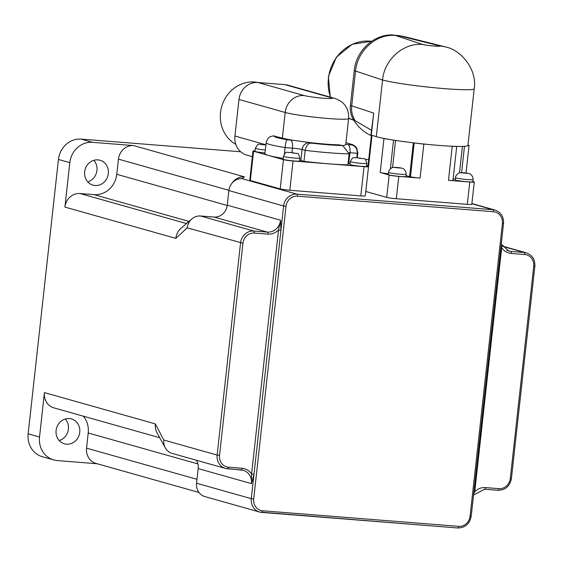 <?xml version="1.0" encoding="UTF-8"?>
<svg xmlns="http://www.w3.org/2000/svg" width="563" height="563" viewBox="0 0 563 563"><rect width="100%" height="100%" fill="white"/><g stroke="black" fill="none" stroke-linecap="round" stroke-linejoin="round"><path stroke-width="0.84" d="M191.899 218.894L181.145 228.142A14.758 13.526 105.8 0 0 175.811 238.374L187.233 227.846A12.914 11.837 -74.2 0 1 191.899 218.894A12.914 11.837 -74.2 0 1 200.484 215.988L214.01 217.058A12.914 11.837 105.8 0 0 227.255 205.192L280.571 220.232L280.923 230.316L251.302 498.67L253.702 499.001L286.011 206.339L283.611 206.002L280.923 230.316L278.523 229.978L251.584 474.025L251.492 483.638L253.983 474.356L251.584 474.025A14.758 13.526 105.8 0 0 241.984 468.261L228.458 467.191A11.07 10.141 -74.2 0 1 219.528 455.411L217.128 455.073A12.914 11.837 105.8 0 0 225.453 468.444L172.137 453.405A12.914 11.837 -74.2 0 1 165.318 447.888A12.914 11.837 -74.2 0 1 163.812 440.034L155.332 423.89L44.428 392.608A14.758 13.526 105.8 0 0 53.949 407.886L159.73 437.725M44.428 392.608L39.523 437.036A22.14 20.289 105.8 0 0 53.802 459.95A22.14 20.289 105.8 0 0 57.391 460.59L97.23 463.757M83.331 416.177A22.14 20.289 -74.2 0 1 88.215 432.982L86.54 448.148A14.758 13.526 105.8 0 0 96.055 463.426L198.95 492.449M79.763 432.314A12.914 11.837 -74.2 0 1 64.421 443.806A12.914 11.837 -74.2 0 1 56.539 428.161A12.914 11.837 -74.2 0 1 71.438 418.942A12.914 11.837 -74.2 0 1 79.763 432.314M227.255 205.192L228.874 190.561A12.914 11.837 -74.2 0 1 231.703 183.538A12.914 11.837 -74.2 0 1 242.118 178.696L244.49 176.866L133.586 145.578A14.758 13.526 105.8 0 0 118.448 159.139L116.773 174.298A22.14 20.289 -74.2 0 1 94.063 194.643L80.052 193.531A14.758 13.526 105.8 0 0 64.914 207.085L69.819 162.658L58.439 159.449L28.15 433.827A22.14 20.289 105.8 0 0 42.422 456.741L53.802 459.95M133.586 145.578L92.522 142.319A22.14 20.289 105.8 0 0 69.819 162.658M108.321 173.629A12.914 11.837 -74.2 0 1 92.979 185.121A12.914 11.837 -74.2 0 1 85.097 169.477A12.914 11.837 -74.2 0 1 99.996 160.258A12.914 11.837 -74.2 0 1 108.321 173.629M240.697 151.771L81.149 139.11A22.14 20.289 105.8 0 0 58.439 159.449M59.199 440.54A12.914 11.837 105.8 0 0 68.39 429.105A12.914 11.837 105.8 0 0 65.28 418.999M87.765 181.856A12.914 11.837 105.8 0 0 96.949 170.42A12.914 11.837 105.8 0 0 93.838 160.314M214.01 217.058L267.326 232.097A12.914 11.837 -74.2 0 0 280.571 220.232L278.523 229.978A14.758 13.526 105.8 0 1 267.833 234.131A1.844 0.725 -85.5 0 0 267.326 232.097L253.8 231.027A12.914 11.837 105.8 0 0 240.556 242.892L217.128 455.073L163.812 440.034M500.859 247.65L501.675 247.692L501.147 245.018M473.912 491.689L474.736 491.731L501.675 247.692A14.758 13.526 105.8 0 0 511.274 253.449A1.844 0.725 -85.5 0 0 510.761 251.422A12.914 11.837 -74.2 0 1 508.67 251.042L501.26 244.032M473.631 494.244L474.736 491.731A14.758 13.526 105.8 0 1 485.426 487.579A1.844 0.725 94.5 0 1 484.567 489.219A1.844 0.725 94.5 0 1 484.511 489.212M196.557 483.223L251.302 498.67A12.914 11.837 105.8 0 0 259.627 512.041L204.89 496.594A12.914 11.837 -74.2 0 1 196.557 483.223L198.176 468.592A12.914 11.837 105.8 0 0 196.374 460.238M155.332 423.89A14.758 13.526 105.8 0 0 157.056 432.87L165.318 447.888M244.49 176.866A14.758 13.526 105.8 0 0 232.582 182.398L231.703 183.538M356.843 157.619L357.315 153.298A46.124 3.301 6.3 0 0 357.822 152.883L357.294 157.647M345.949 142.735A38.748 2.773 -173.7 0 1 351.256 144.86C355.246 145.704 357.266 148.512 357.315 153.298L349.954 152.714A7.382 0.528 -173.7 0 0 349.151 152.65M331.157 97.681A18.452 16.904 -74.2 0 1 334.148 98.215L287.939 85.182A18.452 16.904 105.8 0 0 284.948 84.647L331.157 97.681A14.758 1.056 -173.7 0 1 323.317 98.215A14.758 1.056 -173.7 0 1 304.104 95.534A18.452 16.904 105.8 0 0 285.181 112.487A33.21 2.379 6.3 0 0 322.008 117.948A33.21 2.379 6.3 0 0 348.624 118.547L345.795 144.149A33.21 2.379 -173.7 0 1 345.499 144.424C345.042 145.747 342.966 145.887 339.257 144.846A33.21 2.379 -173.7 0 1 308.355 142.39L293.07 140.257A33.21 2.379 -173.7 0 1 282.352 138.09L272.949 135.852C271.408 137.027 268.65 134.951 266.13 142.763A46.124 3.301 6.3 0 0 285.117 147.569L292.478 148.153A7.382 0.528 -173.7 0 1 302.085 149.491L305.181 150.363A46.124 3.301 6.3 0 0 349.13 153.854L343.001 145.824L341.488 145.521A38.748 2.773 -173.7 0 1 311.058 143.108C308.151 143.276 306.195 145.69 305.181 150.363L303.971 161.335L300.874 160.462A7.382 0.528 6.3 0 0 299.713 160.202M293.07 140.257A14.758 1.056 6.3 0 0 290.445 140.032L287.109 139.765C286.342 140.236 285.68 142.833 285.117 147.569L284.414 153.952M350.137 163.798L348.743 163.685A7.382 0.528 6.3 0 0 348.054 163.636M349.13 153.854L347.92 164.825A46.124 3.301 -173.7 0 1 328.539 163.812A46.124 3.301 -173.7 0 1 303.971 161.335M366.604 165.986L367.956 166.367A7.382 0.528 -173.7 0 1 368.533 166.641A7.382 0.528 -173.7 0 1 364.036 166.634L293.034 160.997A7.382 0.528 -173.7 0 1 283.428 159.66L268.502 155.444A46.124 3.301 -173.7 0 1 264.92 153.741L266.13 142.763M366.886 163.411L366.562 166.338A8.304 0.591 -173.7 0 1 358.244 166.015A8.304 0.591 -173.7 0 1 350.059 164.516L350.383 161.588A8.304 0.591 6.3 0 0 358.568 163.094A8.304 0.591 6.3 0 0 366.886 163.411C364.24 156.598 367.365 159.969 357.491 157.661C353.078 158.421 353.655 155.416 350.383 161.588M283.203 158.428A46.124 3.301 -173.7 0 1 268.502 155.444L253.575 151.236A7.382 0.528 -173.7 0 1 252.998 150.961A7.382 0.528 -173.7 0 1 255.011 150.821M284.948 84.647L257.896 82.501A18.452 16.904 105.8 0 0 238.972 99.447L234.933 136.035A18.452 16.904 105.8 0 0 246.826 155.128L252.365 156.69M235.827 144.381A33.21 30.43 -74.2 0 1 220.52 112.537A33.21 30.43 -74.2 0 1 257.96 82.501M265.004 152.953A8.304 0.591 -173.7 0 1 254.969 151.264L255.285 148.336A8.304 0.591 6.3 0 0 265.328 150.025M299.945 158.097L299.622 161.025A8.304 0.591 -173.7 0 1 291.303 160.701A8.304 0.591 -173.7 0 1 283.119 159.202L283.442 156.275A8.304 0.591 6.3 0 0 291.627 157.781A8.304 0.591 6.3 0 0 299.945 158.097C297.299 151.285 300.424 154.656 290.55 152.355C286.138 153.108 286.715 150.103 283.442 156.275M368.533 166.641L365.296 195.903A7.382 0.528 -173.7 0 1 360.806 195.896L289.804 190.266A7.382 0.528 -173.7 0 1 280.198 188.922L250.338 180.498A7.382 0.528 -173.7 0 1 249.768 180.23L252.998 150.961M371.355 135.732A46.363 42.485 -74.2 0 1 353.458 119.694L371.446 130.243M353.458 119.694C350.904 115.394 349.883 110.637 350.397 105.429L354.24 70.678C356.105 50.114 375.092 33.147 394.072 35.089L404.515 36.651L446.712 47.222C461.674 50.656 477.368 70.122 474.201 88.743A47.968 3.434 6.3 0 1 435.762 87.877A47.968 3.434 6.3 0 1 382.566 79.988C384.311 59.404 403.748 42.464 422.722 44.498L395.493 35.49C376.457 33.534 357.414 50.48 355.542 71.044L382.566 79.988L376.302 136.689L371.306 135.036L373.726 113.086L370.94 134.824A7.382 0.528 6.3 0 0 371.306 135.036M397.774 35.385L405.487 36.905M354.796 120.074C352.213 115.767 351.185 111.01 351.706 105.802L355.542 71.044L354.24 70.678M368.265 169.16A7.382 0.528 -173.7 0 1 368.251 169.16L372.009 135.268M472.878 181.539L473.694 181.772A7.382 0.528 -173.7 0 1 474.264 182.039L471.801 204.355A7.382 0.528 -173.7 0 1 467.311 204.348L396.31 198.718A7.382 0.528 -173.7 0 1 386.704 197.374L365.788 191.476M388.393 173.749A7.382 0.528 -173.7 0 1 380.208 172.531L389.167 175.058A7.382 0.528 -173.7 0 0 398.773 176.402L420.075 178.091A7.382 0.528 -173.7 0 1 410.469 176.754L409.618 176.508A13.653 0.978 6.3 0 0 405.986 175.747M416.901 143.255A47.968 3.434 -173.7 0 0 425.959 144.234L423.833 144.065A7.382 0.528 -173.7 0 1 416.901 143.255A47.968 3.434 -173.7 0 1 389.385 139.42A7.382 0.528 -173.7 0 1 383.966 138.512L383.072 138.259A47.968 3.434 6.3 0 1 376.302 136.689M467.98 145.071L468.493 145.219A7.382 0.528 -173.7 0 1 469.063 145.493A7.382 0.528 -173.7 0 1 467.818 145.648A47.968 3.434 -173.7 0 1 456.6 146.408A7.382 0.528 -173.7 0 1 452.23 146.324L450.104 146.155A47.968 3.434 6.3 0 1 425.959 144.234M474.201 88.743L467.937 145.444A47.968 3.434 -173.7 0 1 467.818 145.648M456.713 146.408L452.962 180.35A7.382 0.528 -173.7 0 1 448.472 180.343L469.774 182.032A7.382 0.528 -173.7 0 0 474.264 182.039M399.195 35.786L439.534 45.835L444.883 46.708M389.385 139.42A47.968 3.434 -173.7 0 1 383.072 138.259M456.6 146.408A47.968 3.434 -173.7 0 1 450.104 146.155M455.326 179.118A13.653 0.978 6.3 0 0 453.109 179.048M406.148 174.291L405.909 176.486A8.853 0.633 -173.7 0 1 397.035 176.149A8.853 0.633 -173.7 0 1 388.301 174.544L388.547 172.348A8.853 0.633 6.3 0 0 397.281 173.953A8.853 0.633 6.3 0 0 406.148 174.291C406.331 170.596 403.101 168.041 401.891 168.238C400.216 167.661 392.763 166.993 392.629 167.584C392.481 166.81 388.308 170.279 388.547 172.348M473.089 179.604L472.85 181.8A8.853 0.633 -173.7 0 1 463.975 181.462A8.853 0.633 -173.7 0 1 455.242 179.857L455.488 177.662A8.853 0.633 6.3 0 0 464.222 179.266A8.853 0.633 6.3 0 0 473.089 179.604C473.272 175.909 470.042 173.355 468.831 173.552C467.156 172.975 459.711 172.306 459.57 172.897C459.422 172.123 455.249 175.593 455.488 177.662M92.522 142.319L81.149 139.11M39.523 437.036L28.15 433.827M198.176 468.592L251.492 483.638A12.914 11.837 -74.2 0 0 243.167 470.267A12.914 11.837 -74.2 0 0 241.182 469.901M241.984 468.261A1.844 0.725 94.5 0 1 241.126 469.901A1.844 0.725 94.5 0 1 241.07 469.894L227.663 468.824M511.274 253.449L524.793 254.525A1.844 0.725 -85.5 0 0 524.287 252.491L510.761 251.422L506.714 250.275M524.793 254.525A11.07 10.141 -74.2 0 1 533.724 266.299L534.85 266.306C535.153 259.543 532.331 255.06 526.377 252.864A12.914 11.837 105.8 0 0 524.287 252.491L502.407 246.32M533.724 266.299L510.303 478.487L511.422 478.487L534.85 266.306M510.303 478.487A11.07 10.141 -74.2 0 1 498.945 488.656A1.844 0.725 94.5 0 1 498.093 490.296A1.844 0.725 94.5 0 1 498.037 490.282L484.623 489.219M498.945 488.656L485.426 487.579M228.458 467.191A1.844 0.725 94.5 0 1 227.607 468.831A1.844 0.725 94.5 0 1 227.551 468.817A12.914 11.837 105.8 0 1 225.453 468.444L243.167 470.267M219.528 455.411L242.956 243.223L187.233 227.846M242.956 243.223A11.07 10.141 -74.2 0 1 254.307 233.054A1.844 0.725 -85.5 0 0 253.8 231.027L200.484 215.988M254.307 233.054L267.833 234.131M286.011 206.339A11.07 10.141 -74.2 0 1 297.363 196.17A1.844 0.725 -85.5 0 0 296.856 194.136A12.914 11.837 105.8 0 0 283.611 206.002L228.874 190.561M297.363 196.17L493.47 211.73A1.844 0.725 -85.5 0 0 492.956 209.703L296.856 194.136L242.118 178.696M493.47 211.73A11.07 10.141 -74.2 0 1 502.4 223.511L503.526 223.511C503.829 216.748 501.007 212.272 495.053 210.076A12.914 11.837 105.8 0 0 492.956 209.703L471.871 203.75M502.4 223.511L470.091 516.18L471.21 516.18L503.526 223.511M470.091 516.18A11.07 10.141 -74.2 0 1 458.732 526.349A1.844 0.725 94.5 0 1 457.874 527.988A1.844 0.725 94.5 0 1 457.825 527.974L261.83 512.421M458.732 526.349L262.632 510.782A1.844 0.725 94.5 0 1 261.774 512.421A1.844 0.725 94.5 0 1 261.718 512.414A12.914 11.837 105.8 0 1 259.627 512.041L457.874 527.988C465.228 527.798 469.669 523.864 471.21 516.18M262.632 510.782A11.07 10.141 -74.2 0 1 253.702 499.001M228.902 190.301L118.448 159.139M227.22 205.46L116.773 174.298M188.971 221.414L94.063 194.643M186.48 223.553L80.052 193.531M175.811 238.374L64.914 207.085M197.894 463.926L88.215 432.982M196.994 479.303L86.54 448.148M287.109 139.765A38.748 2.773 -173.7 0 1 274.667 135.922M339.257 144.846A14.758 1.056 6.3 0 0 340.08 145.127L341.488 145.521M341.206 145.317L341.277 145.338A7.382 6.763 105.8 0 0 340.08 145.127M351.256 144.86L347.92 144.592A7.382 2.906 94.5 0 1 349.954 152.714L348.743 163.685M347.92 144.592A14.758 1.056 6.3 0 0 345.499 144.424M311.058 143.108L309.657 142.706A7.382 6.763 105.8 0 0 302.085 149.491L300.874 160.462M290.445 140.032A7.382 2.906 94.5 0 1 292.478 148.153L292 152.489M309.657 142.706A14.758 1.056 6.3 0 0 308.355 142.39M238.972 99.447L285.181 112.487L282.352 138.09M304.104 95.534L257.896 82.501M265.905 144.768L234.933 136.035M265.849 145.303L265.905 144.818M357.625 157.689L360.609 158.534L357.625 157.689M290.684 152.376L293.668 153.22L290.684 152.376M250.338 180.498L253.575 151.236M360.806 195.896L364.036 166.634M289.804 190.266L293.034 160.997M280.198 188.922L283.428 159.66M350.397 105.429L373.726 113.086M394.072 35.089L395.493 35.49M353.782 120.208A40.592 37.193 -74.2 0 1 348.659 118.16L353.782 120.208M330.516 97.195A40.592 37.193 -74.2 0 1 329.756 94.802A40.592 37.193 -74.2 0 1 371.552 41.289L352.114 44.308L336.343 57.215L328.37 76.519L330.277 97.125M386.704 197.374L389.167 175.058M383.966 138.512L380.208 172.531M464.482 146.331L461.569 172.665M390.37 168.809L393.544 140.11M392.552 167.605L395.557 140.419M414.199 142.939L410.469 176.754M420.075 178.091L423.833 144.065M396.31 198.718L398.773 176.402M467.311 204.348L469.774 182.032M452.23 146.324L448.472 180.343M439.534 45.835A9.226 0.662 -173.7 0 1 434.312 46.067A9.226 0.662 -173.7 0 1 422.722 44.498M459.492 172.918L462.42 146.422M409.618 176.508L413.333 142.84M467.937 173.39L461.85 172.904L467.937 173.39M400.997 168.077L394.909 167.591L400.997 168.077M368.674 159.991L368.723 159.547L365.288 159.477M366.633 165.712A8.853 0.633 6.3 0 0 368.026 165.881M473.539 495.074L484.567 489.219L498.093 490.296C505.44 490.106 509.881 486.172 511.422 478.487M502.238 246.059L526.377 252.864M471.893 203.539L495.053 210.076M345.956 142.664L352.945 144.775L355.549 146.563L356.625 147.879L357.822 152.883M341.277 145.338L343.001 145.824M348.624 118.547C349.06 109.18 344.605 104.648 343.719 103.824C342.177 101.776 338.982 99.911 334.148 98.215M266.053 144.825C256.721 144.923 259.522 141.862 255.285 148.336M367.97 166.367L371.425 135.078M466.023 173.031L469.063 145.493"/></g></svg>
